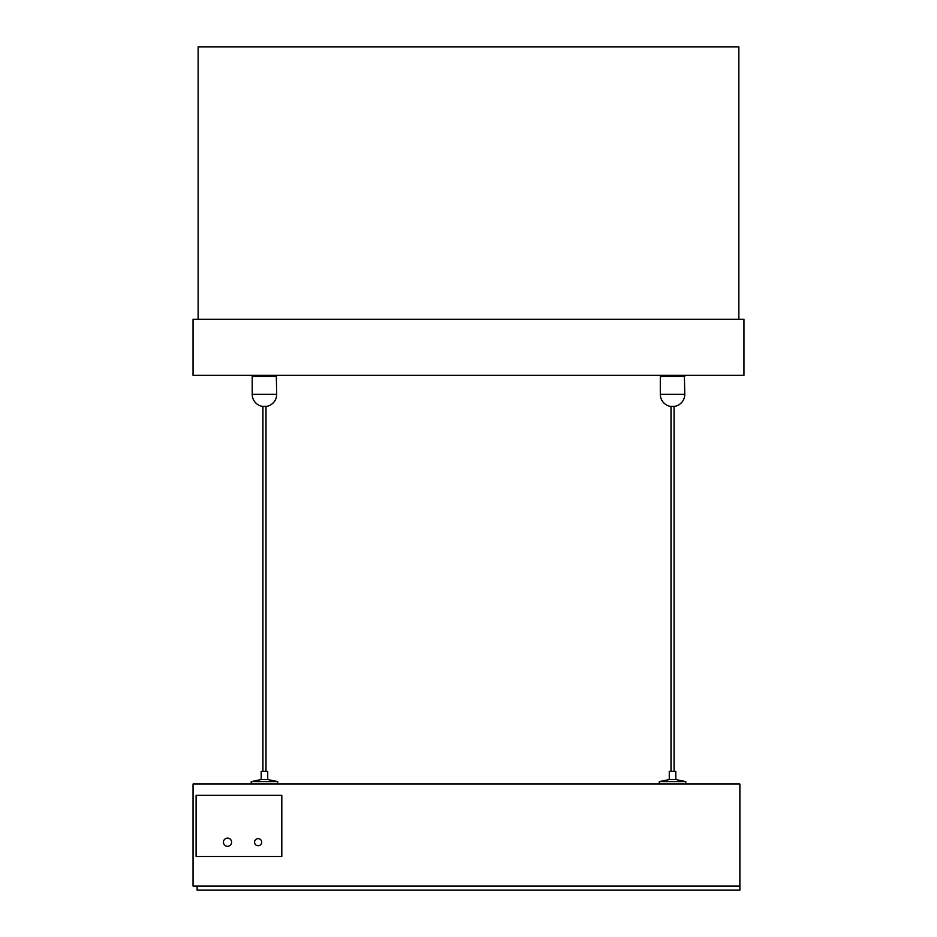 <?xml version="1.0" encoding="UTF-8"?>
<svg xmlns="http://www.w3.org/2000/svg" width="937" height="937" viewBox="0 0 937 937"><rect width="100%" height="100%" fill="white"/><g stroke="black" fill="none" stroke-linecap="round" stroke-linejoin="round"><path stroke-width="1.41" d="M198.14 319.248L198.14 46.85L738.86 46.85L738.86 319.248M743.955 319.248L743.955 375.35L193.045 375.35L193.045 319.248L743.955 319.248M684.373 375.35L684.783 394.336L660.304 394.336L660.304 376.381L684.783 376.381M660.702 375.35L660.702 375.971L684.373 375.971M660.304 394.336A12.24 12.24 0 0 0 670.505 406.4L674.581 406.4A12.24 12.24 0 0 0 684.783 394.336M671.009 771.397L671.009 406.4M659.273 784.046L659.273 781.599L669.276 779.561L669.276 771.397L675.8 771.397L675.8 779.561L669.276 779.561M685.802 784.046L685.802 781.599L659.273 781.599M276.298 375.35L276.696 394.336L252.217 394.336L252.217 376.381L276.696 376.381M252.627 375.35L252.627 375.971L276.298 375.971M252.217 394.336A12.24 12.24 0 0 0 262.419 406.4L266.495 406.4A12.24 12.24 0 0 0 276.696 394.336M262.934 771.397L262.934 406.4M251.198 784.046L251.198 781.599L261.2 779.561L261.2 771.397L267.724 771.397L267.724 779.561L261.2 779.561M277.727 784.046L277.727 781.599L251.198 781.599M739.879 886.074L193.045 886.074L193.045 784.046L739.879 784.046L739.879 890.15L197.121 890.15L197.121 886.074M281.803 856.488L281.803 795.267L196.102 795.267L196.102 856.488L281.803 856.488M261.704 842.199A3.572 3.572 0 0 1 256.351 845.291A3.572 3.572 0 0 1 256.351 839.107A3.572 3.572 0 0 1 261.704 842.199M231.603 842.199A4.076 4.076 0 0 1 225.489 845.736A4.076 4.076 0 0 1 225.489 838.662A4.076 4.076 0 0 1 231.603 842.199M674.066 406.4L674.066 771.397M685.802 781.599L675.8 779.561M265.991 406.4L265.991 771.397M277.727 781.599L267.724 779.561"/></g></svg>
